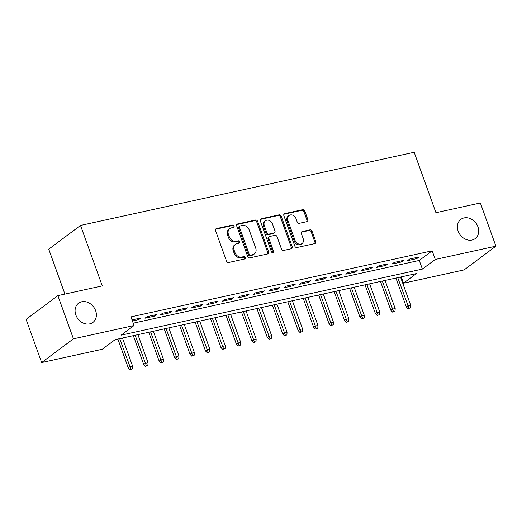 <?xml version="1.0" encoding="UTF-8"?>
<svg xmlns="http://www.w3.org/2000/svg" width="522" height="522" viewBox="0 0 522 522"><rect width="100%" height="100%" fill="white"/><g stroke="black" fill="none" stroke-linecap="round" stroke-linejoin="round"><path stroke-width="0.78" d="M234.058 226A1.285 1.057 53.2 0 0 232.571 225.047L216.46 228.584A1.84 1.507 53.2 0 0 215.971 228.806A1.84 1.507 53.2 0 0 215.553 230.607L226.541 261.13A1.84 1.507 53.2 0 0 228.669 262.494L244.779 258.958A1.285 1.057 53.2 0 0 243.924 256.589L241.836 257.046A5.886 4.829 53.2 0 1 235.03 252.681L234.117 250.136A5.886 4.829 53.2 0 1 235.448 244.361A5.886 4.829 53.2 0 1 237.014 243.65L239.102 243.193A1.285 1.057 53.2 0 0 238.247 240.818L236.159 241.275A5.886 4.829 53.2 0 1 229.354 236.91L228.44 234.371A5.886 4.829 53.2 0 1 229.771 228.59A5.886 4.829 53.2 0 1 231.337 227.879L233.425 227.422A1.285 1.057 53.2 0 0 234.058 226M233.223 227.468A1.285 1.057 53.2 0 0 231.709 225.687L215.612 229.223L216.46 228.584M244.577 259.003A1.285 1.057 53.2 0 0 243.063 257.229L240.981 257.685L241.836 257.046M238.9 243.232A1.285 1.057 53.2 0 0 237.386 241.458L235.305 241.914L236.159 241.275M458.159 231.142A11.993 9.833 53.2 0 0 475.222 238.58A11.993 9.833 53.2 0 0 477.93 226.802A11.993 9.833 53.2 0 0 460.867 219.37A11.993 9.833 53.2 0 0 458.159 231.142M75.847 314.994A11.993 9.833 53.2 0 0 92.909 322.433A11.993 9.833 53.2 0 0 95.617 310.655A11.993 9.833 53.2 0 0 78.554 303.217A11.993 9.833 53.2 0 0 75.847 314.994M306.962 221.628A1.84 1.507 53.2 0 0 307.451 221.406A1.84 1.507 53.2 0 0 307.869 219.599L304.783 211.038A1.84 1.507 53.2 0 0 302.656 209.674L284.764 213.602A1.84 1.507 53.2 0 0 284.275 213.824A1.84 1.507 53.2 0 0 283.857 215.632L294.845 246.149A1.84 1.507 53.2 0 0 296.972 247.513L314.864 243.591A1.84 1.507 53.2 0 0 315.353 243.363A1.84 1.507 53.2 0 0 315.771 241.562L312.045 231.22A1.84 1.507 53.2 0 0 309.918 229.856L302.264 231.533A1.84 1.507 53.2 0 0 301.775 231.755A1.84 1.507 53.2 0 0 301.357 233.562L303.204 238.691A4.92 4.032 53.2 0 1 302.094 243.52A4.92 4.032 53.2 0 1 295.093 240.472L287.857 220.375A4.92 4.032 53.2 0 1 288.973 215.547A4.92 4.032 53.2 0 1 295.974 218.601L297.175 221.948A1.84 1.507 53.2 0 0 299.302 223.312L306.962 221.628M41.649 362.562L26.1 319.373L57.877 295.635L102.286 285.893L80.519 225.439L414.174 152.254L435.942 212.715L480.351 202.98L495.9 246.162L464.123 269.9L403.493 283.198L416.38 273.574L115.16 339.639L102.279 349.264L41.649 362.562L73.426 338.824L134.05 325.526L121.169 335.15L422.389 269.084L435.27 259.46L495.9 246.162M57.877 295.635L73.426 338.824M133.214 323.19L419.277 260.445L432.164 250.821L130.944 316.887L134.05 325.526M432.164 250.821L435.27 259.46M257.627 221.38A1.84 1.507 53.2 0 0 255.499 220.016L237.608 223.945A1.84 1.507 53.2 0 0 237.118 224.166A1.84 1.507 53.2 0 0 236.707 225.974L247.696 256.491A1.84 1.507 53.2 0 0 249.816 257.855L267.708 253.933A1.84 1.507 53.2 0 0 268.204 253.705A1.84 1.507 53.2 0 0 268.615 251.904L257.627 221.38L256.772 222.026A1.84 1.507 53.2 0 0 254.645 220.662L236.76 224.584M261.189 218.77L279.081 214.849A1.84 1.507 53.2 0 1 281.208 216.212L292.196 246.73A1.84 1.507 53.2 0 1 291.778 248.537A1.84 1.507 53.2 0 1 291.289 248.759L283.629 250.436A1.84 1.507 53.2 0 1 281.502 249.072L277.051 236.701A1.84 1.507 53.2 0 0 274.924 235.337L269.841 236.446A1.84 1.507 53.2 0 0 269.352 236.668A1.84 1.507 53.2 0 0 268.934 238.476L273.574 251.363A1.285 1.057 53.2 0 1 271.453 251.826L260.282 220.799A1.84 1.507 53.2 0 1 260.7 218.992A1.84 1.507 53.2 0 1 261.189 218.77L260.347 219.403L278.219 215.488L279.081 214.849M132.418 320.984L138.787 319.588L140.933 317.983L132.04 319.934M156.385 314.596L147.113 316.626L144.966 318.231L154.238 316.195L156.385 314.596M171.829 311.203L162.564 313.239L160.417 314.844L169.683 312.808L171.829 311.203M187.281 307.817L178.009 309.853L175.862 311.451L185.127 309.422L187.281 307.817M202.725 304.43L193.453 306.46L191.306 308.065L200.578 306.036L202.725 304.43M218.17 301.044L208.904 303.073L206.758 304.678L216.023 302.643L218.17 301.044M233.621 297.651L224.349 299.687L222.202 301.292L231.474 299.256L233.621 297.651M249.066 294.264L239.8 296.3L237.654 297.905L246.919 295.87L249.066 294.264M264.51 290.878L255.245 292.914L253.098 294.512L262.364 292.483L264.51 290.878M279.962 287.491L270.69 289.521L268.543 291.126L277.815 289.097L279.962 287.491M295.406 284.105L286.141 286.134L283.994 287.739L293.26 285.704L295.406 284.105M310.851 280.712L301.585 282.748L299.439 284.353L308.704 282.317L310.851 280.712M326.302 277.326L317.03 279.361L314.883 280.96L324.155 278.931L326.302 277.326M341.747 273.939L332.481 275.968L330.335 277.573L339.6 275.544L341.747 273.939M357.198 270.553L347.926 272.582L345.779 274.187L355.051 272.158L357.198 270.553M372.643 267.16L363.371 269.195L361.224 270.801L370.496 268.765L372.643 267.16M388.087 263.773L378.822 265.809L376.675 267.414L385.941 265.378L388.087 263.773M403.539 260.387L394.267 262.422L392.12 264.021L401.392 261.992L403.539 260.387M407.571 260.635L416.837 258.605L418.983 257L409.718 259.029L407.571 260.635M80.519 225.439L48.742 249.177L64.917 294.095M401.229 276.895L403.493 283.198M419.277 260.445L422.389 269.084M138.787 319.588L138.408 318.537M154.238 316.195L153.859 315.144M169.683 312.808L169.304 311.758M185.127 309.422L184.755 308.372M200.578 306.036L200.2 304.985M216.023 302.643L215.645 301.599M231.474 299.256L231.096 298.206M246.919 295.87L246.541 294.819M262.364 292.483L261.985 291.433M277.815 289.097L277.436 288.046M293.26 285.704L292.881 284.653M308.704 282.317L308.326 281.267M324.155 278.931L323.777 277.88M339.6 275.544L339.222 274.494M355.051 272.158L354.673 271.107M370.496 268.765L370.118 267.714M385.941 265.378L385.562 264.328M401.392 261.992L401.013 260.941M416.837 258.605L416.458 257.555M229.771 228.59L228.91 229.23A5.886 4.829 53.2 0 0 227.579 235.011L228.44 234.371M235.305 241.914A5.886 4.829 53.2 0 1 228.499 237.556L227.579 235.011M235.448 244.361L234.587 245.001A5.886 4.829 53.2 0 0 233.256 250.782L234.117 250.136M240.981 257.685A5.886 4.829 53.2 0 1 234.176 253.32L233.256 250.782M267.701 253.933A1.84 1.507 53.2 0 0 267.76 252.544L256.772 222.026M240.133 225.948A1.285 1.057 53.2 0 0 239.5 227.37L249.144 254.162A1.285 1.057 53.2 0 0 250.632 255.114L252.831 254.632A5.886 4.829 53.2 0 0 254.397 253.92A5.886 4.829 53.2 0 0 255.728 248.139L249.138 229.83A5.886 4.829 53.2 0 0 242.332 225.471L240.133 225.948M239.787 226.104L238.932 226.75A1.285 1.057 53.2 0 0 238.639 228.01L239.5 227.37M254.397 253.92L253.542 254.56A5.886 4.829 53.2 0 1 251.969 255.271L249.777 255.754A1.285 1.057 53.2 0 1 248.283 254.801L238.639 228.01M291.276 248.759A1.84 1.507 53.2 0 0 291.335 247.376L280.347 216.852A1.84 1.507 53.2 0 0 278.219 215.488M269.352 236.668L268.491 237.314A1.84 1.507 53.2 0 0 268.08 239.115L272.719 252.002L273.574 251.363M272.752 252.805A1.285 1.057 53.2 0 0 272.719 252.002M272.425 223.853A4.92 4.032 53.2 0 0 265.424 220.799A4.92 4.032 53.2 0 0 264.315 225.635L266.859 232.714A1.84 1.507 53.2 0 0 268.987 234.078L274.07 232.962A1.84 1.507 53.2 0 0 274.559 232.74A1.84 1.507 53.2 0 0 274.97 230.933L272.425 223.853M265.424 220.799L264.563 221.445A4.92 4.032 53.2 0 0 263.453 226.274L264.315 225.635M274.559 232.74L273.698 233.38A1.84 1.507 53.2 0 1 273.208 233.602L268.132 234.717A1.84 1.507 53.2 0 1 266.005 233.354L263.453 226.274M288.973 215.547L288.111 216.186A4.92 4.032 53.2 0 0 287.002 221.021L287.857 220.375M302.094 243.52L301.233 244.165A4.92 4.032 53.2 0 1 294.232 241.112L287.002 221.021M314.857 243.591A1.84 1.507 53.2 0 0 314.91 242.201L311.19 231.859A1.84 1.507 53.2 0 0 309.063 230.496L301.416 232.173L302.264 231.533M306.949 221.635A1.84 1.507 53.2 0 0 307.008 220.245L303.921 211.684A1.84 1.507 53.2 0 0 301.801 210.32L283.916 214.242M130.037 369.746L132.438 368.76L130.037 369.746L128.268 367.893L129.815 366.738L132.595 366.124L122.481 338.034M130.891 369.1L119.701 338.641M128.268 367.893L117.881 339.046M132.595 366.124L132.438 368.76M145.481 366.353L147.889 365.374L145.481 366.353L143.713 364.5L145.26 363.345L148.039 362.738L137.925 334.648M146.343 365.713L135.146 335.254M143.713 364.5L133.325 335.653M148.039 362.738L147.889 365.374M160.933 362.966L163.334 361.987L160.933 362.966L159.158 361.113L160.704 359.958L163.484 359.351L153.37 331.255M161.787 362.327L150.59 331.868M159.158 361.113L148.777 332.266M163.484 359.351L163.334 361.987M176.377 359.58L178.778 358.601L176.377 359.58L174.609 357.727L176.155 356.572L178.935 355.958L168.821 327.868M177.239 358.94L166.042 328.482M174.609 357.727L164.221 328.88M178.935 355.958L178.778 358.601M191.822 356.193L194.23 355.208L191.822 356.193L190.054 354.34L191.6 353.185L194.38 352.572L184.266 324.482M192.683 355.547L181.486 325.095M190.054 354.34L179.666 325.493M194.38 352.572L194.23 355.208M207.273 352.8L209.674 351.821L207.273 352.8L205.498 350.947L207.045 349.792L209.824 349.185L199.717 321.095M208.128 352.161L196.931 321.702M205.498 350.947L195.117 322.1M209.824 349.185L209.674 351.821M222.718 349.414L225.119 348.435L222.718 349.414L220.95 347.561L222.496 346.406L225.276 345.799L215.162 317.709M223.579 348.774L212.382 318.316M220.95 347.561L210.562 318.714M225.276 345.799L225.119 348.435M238.162 346.027L240.57 345.049L238.162 346.027L236.394 344.174L237.941 343.019L240.72 342.412L230.607 314.316M239.024 345.388L227.827 314.929M236.394 344.174L226.006 315.327M240.72 342.412L240.57 345.049M253.614 342.641L256.015 341.662L253.614 342.641L251.845 340.788L253.385 339.633L256.171 339.019L246.058 310.929M254.468 341.995L243.272 311.543M251.845 340.788L241.458 311.941M256.171 339.019L256.015 341.662M269.058 339.254L271.46 338.269L269.058 339.254L267.29 337.401L268.837 336.246L271.616 335.633L261.502 307.543M269.92 338.608L258.723 308.15M267.29 337.401L256.902 308.554M271.616 335.633L271.46 338.269M284.51 335.861L286.911 334.883L284.51 335.861L282.735 334.008L284.281 332.853L287.061 332.246L276.947 304.156M285.364 335.222L274.167 304.763M282.735 334.008L272.353 305.161M287.061 332.246L286.911 334.883M299.954 332.475L302.355 331.496L299.954 332.475L298.186 330.622L299.732 329.467L302.512 328.86L292.398 300.77M300.809 331.835L289.619 301.377M298.186 330.622L287.798 301.775M302.512 328.86L302.355 331.496M315.399 329.088L317.807 328.11L315.399 329.088L313.631 327.235L315.177 326.08L317.957 325.467L307.843 297.377M316.26 328.449L305.063 297.99M313.631 327.235L303.243 298.388M317.957 325.467L317.807 328.11M330.85 325.702L333.251 324.717L330.85 325.702L329.075 323.849L330.622 322.694L333.401 322.081L323.288 293.99M331.705 325.056L320.508 294.604M329.075 323.849L318.694 295.002M333.401 322.081L333.251 324.717M346.295 322.309L348.696 321.33L346.295 322.309L344.527 320.456L346.073 319.301L348.853 318.694L338.739 290.604M347.156 321.669L335.959 291.211M344.527 320.456L334.139 291.609M348.853 318.694L348.696 321.33M361.739 318.922L364.147 317.944L361.739 318.922L359.971 317.069L361.518 315.914L364.297 315.308L354.184 287.217M362.601 318.283L351.404 287.824M359.971 317.069L349.583 288.222M364.297 315.308L364.147 317.944M377.191 315.536L379.592 314.557L377.191 315.536L375.416 313.683L376.962 312.528L379.742 311.921L369.635 283.824M378.045 314.897L366.849 284.438M375.416 313.683L365.035 284.836M379.742 311.921L379.592 314.557M392.635 312.149L395.037 311.171L392.635 312.149L390.867 310.296L392.413 309.141L395.193 308.528L385.079 280.438M393.497 311.51L382.3 281.051M390.867 310.296L380.479 281.449M395.193 308.528L395.037 311.171M408.08 308.763L410.488 307.778L408.08 308.763L406.312 306.91L407.858 305.755L410.638 305.142L400.524 277.051M408.941 308.117L397.744 277.658M406.312 306.91L395.93 278.063M410.638 305.142L410.488 307.778M231.709 225.687L232.571 225.047M243.063 257.229L243.924 256.589M237.386 241.458L238.247 240.818M228.499 237.556L229.354 236.91M234.176 253.32L235.03 252.681M267.76 252.544L268.615 251.904M236.766 224.571L237.608 223.945M254.645 220.662L255.499 220.016M248.283 254.801L249.144 254.162M249.777 255.754L250.632 255.114M251.969 255.271L252.831 254.632M280.347 216.852L281.208 216.212M291.335 247.376L292.196 246.73M268.08 239.115L268.934 238.476M266.005 233.354L266.859 232.714M268.132 234.717L268.987 234.078M273.208 233.602L274.07 232.962M294.232 241.112L295.093 240.472M309.063 230.496L309.918 229.856M311.19 231.859L312.045 231.22M314.91 242.201L315.771 241.562M283.922 214.229L284.764 213.602M301.801 210.32L302.656 209.674M303.921 211.684L304.783 211.038M307.008 220.245L307.869 219.599"/></g></svg>
